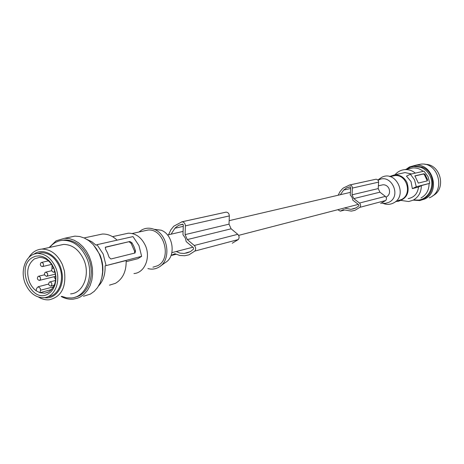 <?xml version="1.0" encoding="UTF-8"?>
<svg xmlns="http://www.w3.org/2000/svg" width="464" height="464" viewBox="0 0 464 464"><rect width="100%" height="100%" fill="white"/><g stroke="black" fill="none" stroke-linecap="round" stroke-linejoin="round"><path stroke-width="0.7" d="M171.071 234.198L174.94 228.242L176.053 227.209L178.785 225.249L183.025 224.303M178.785 225.249L182.775 224.129L183.321 225.086L182.973 234.738L185.293 238.026L186.197 241.611L193.418 247.677L193.575 249.069L190.472 251.587L184.202 253.448L180.16 253.158L176.239 251.523M168.519 234.796L170.903 229.721L173.832 226.183L181.946 221.821C184.04 222.012 185.182 223.364 185.38 225.858L185.101 234.622L187.305 239.586L194.254 245.491C195.907 247.295 196.104 249.151 194.845 251.065L188.981 254.835L184.684 255.734L179.748 255.461L174.934 253.715L171.059 255.432M97.365 235.103L102.341 234.042C107.66 233.856 112.578 235.898 117.108 240.161M105.241 247.353L129.92 241.489L132.02 242.881L134.009 246.715L135.5 250.833L135.041 252.996L110.89 258.999L109.092 257.282L107.561 253.019L105.514 249.052L105.45 247.15L129.74 241.512M344.352 208.011L350.975 209.357L356.23 207.808L358.858 205.813L358.747 204.746L352.831 200.193L352.135 197.444L350.256 194.944L350.709 187.502L350.268 186.772L346.915 187.694L350.471 186.899M181.633 221.862L226.067 212.135C228.079 212.309 229.17 213.568 229.338 215.911L229.025 224.153L231.118 228.804L237.759 234.314L194.254 245.491M185.101 234.622L229.025 224.153M134.647 253.135L134.63 251.32L135.5 250.833M129.154 241.843L131.144 243.374L134.63 251.32M109.487 285.163L115.536 283.289C122.885 278.8 126.423 271.214 126.15 260.53L105.067 265.878L141.642 256.325L138.945 245.537L132.994 236.594L97.034 244.673L96.094 245.212L91.791 241.727L87.087 239.494M44.672 275.065L46.406 276.358L47.032 276.138L47.74 274.845L47.537 273.429L45.803 272.136L45.176 272.356L44.463 273.65L44.672 275.065M232.249 243.235L238.293 239.552C239.511 237.742 239.337 236.002 237.759 234.314M231.118 228.804L187.305 239.586M185.977 253.141L188.013 252.602M386.089 197.194C389.354 195.28 390.305 192.38 388.948 188.488C387.597 185.931 385.59 184.695 382.928 184.782L381.46 185.124M378.09 180.305L378.462 180.102C391.111 172.805 402.12 196.295 388.844 202.339L385.329 203.389L381.646 203.139M378.212 179.893L381.338 177.561C395.879 169.151 408.558 196.156 393.263 203.093C389.969 204.676 386.587 204.775 383.125 203.394M397.741 200.68L401.279 199.607C412.722 194.59 407.038 173.954 394.673 175.618L391.819 176.25M395.688 201.48L397.868 201.422C406.928 198.714 409.973 192.415 406.998 182.52C404.225 177.277 400.096 174.725 394.62 174.864L389.545 176.523M411.51 173.977L405.026 172.585L402.05 173.234M411.017 181.557L406.476 176.134L410.385 174.232L414.543 179.864L416.272 186.743L412.351 188.633L411.017 181.557M408.198 198.604C414.201 197.426 417.641 193.581 418.516 187.062L421.335 185.635L429.745 183.326L428.063 176.639L424.009 171.17L410.385 174.232M427.483 179.545L425.181 174.661L423.992 173.768L414.903 175.856L418.313 183.1L427.344 180.873L427.483 179.545L426.845 179.87L424.467 174.835L423.562 173.983L414.77 176.013M426.845 179.87L427.054 180.943M418.516 187.062L412.351 188.633M429.745 183.326L416.272 186.743M429.072 183.669C429.009 190.234 426.3 195.008 420.952 197.995M423.156 171.361C420.048 168.838 416.585 167.695 412.78 167.927L409.19 168.687M406.638 169.232L410.292 167.249L413.749 166.419L420.749 167.301C424.891 168.931 427.999 171.848 430.064 176.053C435.128 185.989 428.678 199.108 418.424 200.065L414.166 200.001M412.972 166.53L415.489 166.124L421.88 167.057C436.688 171.755 435.992 196.765 421.074 199.462M406.041 169.36L409.451 166.97L415.442 165.277C432.987 163.05 440.823 192.061 424.566 199.091L419.717 200.576L413.586 200.164M416.202 165.242L420.906 164.134C438.3 161.924 446.049 190.605 429.931 197.571L429.31 197.861M424.92 164.372C440.614 163.734 446.861 189.115 432.663 195.837M421.335 185.635C421.277 192.305 418.54 197.154 413.128 200.175L408.709 201.527L401.343 200.477M415.332 173.118C412.183 170.555 408.68 169.389 404.823 169.621C400.896 169.981 397.631 171.697 395.032 174.771M340.321 194.718L343.656 190.06L346.915 187.694M349.351 185.043L375.927 179.232C377.609 179.336 378.502 180.305 378.612 182.137L378.23 188.575L379.912 192.183L385.387 196.388L359.478 203.046C360.824 204.404 360.957 205.83 359.878 207.327L354.937 210.337L351.335 211.108L343.221 209.722L340.315 211.143L337.751 209.716M380.648 203.447L385.764 200.471C386.808 199.039 386.68 197.681 385.387 196.388M338.175 195.222L339.897 191.789L342.304 188.906L343.453 187.932L349.612 185.008C351.358 185.124 352.286 186.145 352.408 188.065L352.031 194.822L353.788 198.615L359.478 203.046M352.031 194.822L378.23 188.575M379.912 192.183L353.788 198.615M352.454 209.084L354.165 208.632M160.422 266.087L165.503 262.462C176.291 256.453 173.304 234.366 161.101 230.196L154.338 229.425M147.9 268.569C151.554 269.561 155.011 269.207 158.276 267.502L159.152 266.991C171.721 260.008 168.217 234.146 153.996 229.28C149.681 227.633 145.597 227.853 141.758 229.947L138.945 232.029M144.089 230.892L147.819 230.069C164.036 228.056 172.428 258.906 157.522 265.791L152.911 267.206M124.352 234.065L128.36 233.189C135.674 233.206 141.323 237.261 145.296 245.346C151.009 257.479 144.669 272.948 133.939 273.551M98.53 286.021C103.269 280.929 105.444 274.218 105.067 265.878M97.034 244.673L103.188 254.057L106.018 265.35M93.473 244.911L99.87 254.661C103.165 262.618 103.768 270.483 101.674 278.255M83.433 296.27L90.347 294.124L94.25 291.334L97.55 287.552L100.108 282.918L101.825 277.617L102.625 271.858L102.469 265.866L101.367 259.892L99.36 254.168L96.524 248.924L92.986 244.383L88.885 240.706L84.384 238.049L79.675 236.507L74.93 236.13L69.188 237.324M61.173 296.484C65.151 298.648 69.194 299.535 73.312 299.147L77.592 298.184L80.26 296.989L84.187 294.17L87.505 290.348L90.08 285.662L91.802 280.297L92.597 274.468L92.435 268.407L91.315 262.357L89.285 256.557L86.426 251.25L82.853 246.645L78.718 242.921L74.182 240.224L69.438 238.658L64.664 238.27L56.092 240.828L49.155 247.521M61.207 240.474L64.809 239.929C74.843 240.079 82.644 245.914 88.218 257.439C95.741 273.789 88.711 294.623 75.151 297.157M49.706 247.405C53.331 242.985 57.814 240.607 63.162 240.271C73.213 240.427 81.026 246.274 86.6 257.822C94.65 275.21 86.089 297.186 71.363 297.975L66.52 297.795L61.706 296.339M70.58 293.88C83.242 293.248 90.596 274.386 83.7 259.469C78.909 249.545 72.193 244.528 63.551 244.424L58.829 245.439M28.82 257.491C32.045 252.283 36.418 249.475 41.928 249.081C50.686 249.214 57.513 254.371 62.402 264.567L64.432 271.034C66.364 287.338 61.289 296.925 49.201 299.796C45.582 300.109 42.033 299.21 38.564 297.111M33.843 254.26C43.367 246.657 58.922 256.111 61.729 271.579C65.053 286.033 55.796 299.773 44.515 297.639M47.995 296.653C58.986 295.881 65.18 279.264 59.154 266.121C54.909 257.259 48.975 252.781 41.354 252.683L37.381 253.524M25.532 284.148C29.882 293.312 36.012 297.83 43.935 297.702C55.117 297.215 61.555 280.372 55.425 267.015C51.162 258.112 45.217 253.611 37.584 253.512C25.984 253.634 19.407 270.727 25.532 284.148M32.555 257.456C15.271 266.539 31.308 304.32 48.146 293.95L50.947 291.815L53.227 288.857L54.862 285.221L55.767 281.097L55.889 276.689L55.228 272.229L53.818 267.943L51.719 264.045L49.056 260.745L45.953 258.204L42.584 256.551L39.109 255.861L35.711 256.169L32.555 257.456M34.51 258.842C27.66 264.103 26.001 271.91 29.534 282.257L31.442 285.818L33.878 288.846L36.128 290.766L39.962 292.72L44.608 293.231L48.656 291.943C55.657 286.775 57.374 278.916 53.795 268.36C50.385 261.203 45.605 257.549 39.457 257.392L34.51 258.842M48.633 284.049L38.181 286.746L40.287 288.306L40.496 290.255L39.962 292.72L51.701 289.466M38.181 286.746L36.656 288.306L36.128 290.766M54.004 276.73L55.634 279.624M52.049 265.06L51.962 268.65M39.8 280.268C41.076 278.412 40.699 277.066 38.663 276.225L38.141 276.387C36.865 278.243 37.248 279.589 39.283 280.424L39.8 280.268M53.708 268.151L52.461 268.175C51.156 270.048 51.539 271.405 53.598 272.252L54.822 271.249M42.769 266.458C44.051 264.608 43.68 263.256 41.656 262.404L41.105 262.572C39.823 264.428 40.2 265.779 42.224 266.626L42.769 266.458M51.11 285.952C52.403 284.084 52.02 282.733 49.955 281.892L49.439 282.048C48.146 283.922 48.529 285.273 50.599 286.108L51.11 285.952M126.202 261.655L137.854 258.68L141.642 256.325M174.94 228.242L183.274 226.357M171.947 255.328L176.036 254.255M105.311 247.266L105.693 247.051M185.38 225.858L229.338 215.911M238.293 239.552L194.845 251.065M131.144 243.374L132.02 242.881M425.181 174.661L424.543 174.986M423.992 173.768L423.562 173.983M343.656 190.06L350.651 188.483M385.764 200.471L359.878 207.327M352.408 188.065L378.612 182.137M340.698 211.027L344.137 210.122M40.496 290.255L53.546 286.822M171.86 255.368L176.065 254.266M181.946 221.821L226.067 212.135M184.202 253.448L189.428 252.068M358.295 204.398L238.624 235.376M192.867 247.219L171.883 252.648M394.673 175.618L390.033 176.645M405.026 172.585L394.62 174.864M412.78 167.927L404.823 169.621M349.612 185.008L375.927 179.232M340.622 211.062L344.16 210.128M55.442 274.114L46.818 276.254M350.975 209.357L355.354 208.197M112.514 236.657L128.36 233.189M63.162 240.271L64.809 239.929M63.551 244.424L41.928 249.081M44.561 274.775L38.663 276.225M53.58 267.873L53.006 268.012M48.418 260.843L41.656 262.404M55.541 280.459L49.955 281.892M84.112 237.928L102.341 234.042M55.68 276.306L39.684 280.326M48.018 292.274L44.608 293.231M414.34 166.367L415.489 166.124M74.93 236.13L64.664 238.27M54.996 271.91L54.015 272.148M54.34 285.134L51.017 286.004M132.205 233.514L147.819 230.069M51.753 270.686L45.803 272.136M377.957 180.125L379.361 178.849M41.354 252.683L37.584 253.512M161.101 230.196L153.996 229.28M415.442 165.277L420.906 164.134M51.614 264.41L42.63 266.527M382.928 184.782L378.392 185.838M350.413 192.369L229.158 220.649M183.094 231.397L167.545 235.022"/></g></svg>
